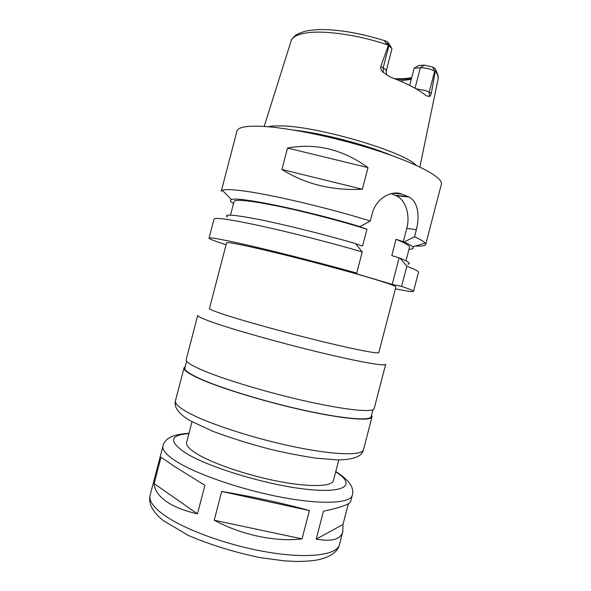 <?xml version="1.0" encoding="UTF-8"?>
<svg xmlns="http://www.w3.org/2000/svg" width="591" height="591" viewBox="0 0 591 591"><rect width="100%" height="100%" fill="white"/><g stroke="black" fill="none" stroke-linecap="round" stroke-linejoin="round"><path stroke-width="0.89" d="M302.038 538.874C275.916 542.183 241.593 535.054 214.208 520.228L221.706 491.453C251.663 496.41 285.881 503.901 309.396 510.58L302.038 538.874L214.208 520.228M348.38 503.687L342.95 524.542L316.2 539.125L323.454 511.23C340.852 507.558 349.938 504.241 350.729 501.279L352.31 495.199C350.611 503.251 322.959 504.98 282.358 497.415C241.83 489.895 196.33 474.189 176.192 461.335C166.352 455.004 161.964 449.862 163.02 445.895C164.734 438.359 173.392 434.163 188.987 433.314M221.706 491.453L309.396 510.58M342.95 524.542L342.854 531.545C340.8 539.391 331.913 541.917 316.2 539.125M161.003 457.249L174.803 466.668L204.907 485.314L197.468 513.86C183.897 510.757 173.348 506.509 165.812 501.131C158.454 495.731 154.554 489.887 154.133 483.601L161.003 457.249M197.468 513.86L154.133 483.601M373.002 409.696L371.214 416.552C370.446 421.006 344.169 419.049 304.572 410.376C265.049 401.747 219.889 387.881 199.204 378.336C189.076 373.63 184.296 370.195 184.88 368.016L186.667 361.16M371.591 415.104L372.042 416.788C371.259 421.28 344.752 419.307 304.779 410.553C264.879 401.843 219.298 387.844 198.458 378.218C188.263 373.475 183.454 370.018 184.045 367.824L185.256 366.568M338.798 459.931L333.435 480.557C332.127 486.541 310.711 487.457 279.794 481.621C248.937 475.821 214.031 464.083 197.786 454.353C189.578 449.389 185.862 445.378 186.638 442.319L192.016 421.693M223.804 314.434C214.045 311.191 209.266 309.196 209.465 308.45L226.582 242.827C226.737 242.221 231.849 242.945 241.904 244.999C262.145 249.143 303.567 259.375 338.746 268.994C374 278.627 396.502 285.815 395.889 286.93L378.816 352.568C378.735 354.12 355.509 349.702 320.004 341.007C284.567 332.334 243.433 320.935 223.804 314.434M213.004 322.435C202.536 318.741 197.446 316.392 197.734 315.372L186.195 359.594C185.655 361.603 190.501 364.891 200.741 369.464C221.662 378.757 267.287 392.594 307.15 401.437C347.094 410.324 373.497 412.681 374.177 408.558L385.679 364.329C385.517 366.472 359.66 362.024 319.908 352.443C280.237 342.891 234.391 329.955 213.004 322.435M395.394 288.829C406.896 291.193 412.939 292.043 413.508 291.37C413.7 290.779 409.726 289.125 401.585 286.406L392.217 284.374L347.486 271.114L356.735 273.079C324.954 264.207 284.714 253.835 255.29 246.92C225.26 239.946 209.842 237.006 209.037 238.107C209.207 238.971 214.895 241.18 226.087 244.733M414.188 68.157L418.672 65.52L424.338 65.136L432.479 66.953L434.621 68.371C436.328 70.233 436.586 71.201 435.397 71.275L434.695 71.031C430.1 68.778 425.328 67.684 420.371 67.751L414.188 68.157L409.696 85.4M400.107 80.974L411.284 79.283M396.517 79.482C402.634 79.6 407.664 79.128 411.609 78.064M394.419 78.64C401.363 78.98 407.133 78.625 411.728 77.591M435.22 71.326L431.341 93.215L425.513 90.563L415.99 88.768M383.278 72.383L383.16 67.847L385.672 69.605L386.248 71.001L391.981 48.602L388.93 45.684L383.16 67.847L380.789 66.598C380.478 68.896 381.306 70.824 383.278 72.383L390.245 77.044C406.94 83.368 418.953 89.618 426.274 95.801L429.406 96.451C430.204 96.363 430.854 95.284 431.341 93.215M380.789 66.598L388.346 45.359L387.94 44.982C385.531 43.084 383.094 39.398 386.189 41.193L388.708 43.291L391.161 47.265M416.219 165.317C403.83 151.303 313.806 125.144 279.078 125.89C274.468 125.846 270.833 126.142 268.166 126.755M386.935 41.577L388.93 45.684L388.346 45.359M287.514 148.046C315.926 142.837 342.758 149.353 368.008 167.6L287.514 148.046L281.929 169.469L362.372 189.238C331.972 190.753 305.163 184.163 281.929 169.469M368.008 167.6L362.372 189.238M408.979 249.299C412.865 249.21 414.099 248.383 412.681 246.816C411.535 245.605 408.691 243.987 404.148 241.955L396.036 239.303L391.796 255.593L399.944 258.134L406.83 266.238L401.585 286.406M405.987 260.823L409.533 247.186C409.918 245.745 405.419 243.115 396.036 239.303M415.458 246.004C421.789 246.358 425.202 245.856 425.697 244.489L425.225 243.13C423.991 241.579 420.415 239.458 414.49 236.769L404.148 241.955M407.768 264.155C411.277 263.719 408.669 261.71 399.944 258.134M413.508 291.37L418.465 272.318C418.753 271.343 414.875 269.319 406.83 266.238M355.686 243.765L362.579 246.019L366.952 229.219L359.106 226.493L359.956 226.619L370.291 221.004L372.227 213.58C375.861 198.709 391.419 189.733 401.828 194.099L408.935 196.988C418 201.354 419.913 216.21 416.33 229.692L414.49 236.769M403.284 241.815L406.785 228.355C410.427 215.109 405.67 199.943 396.199 195.71L391.079 193.656M392.217 284.374L399.08 257.979M356.735 273.079L362.246 251.921L355.546 243.581C324.651 234.583 286.162 224.972 260.284 219.749C234.102 214.644 223.117 213.779 227.321 217.156M370.291 221.004C326.129 207.242 265.832 193.287 239.584 190.457C230.35 189.408 224.602 189.349 222.342 190.28L221.263 191.24L236.976 131.032C237.789 127.752 244.253 126.127 256.354 126.156C281.39 126.275 332.548 136.292 375.159 149.929C417.859 163.567 443.516 177.751 441.359 184.266L425.697 244.489M359.956 226.619C305.776 210.174 237.013 196.146 231.495 199.618C229.493 200.297 230.165 201.62 233.511 203.592M366.952 229.219C340.157 220.835 304.395 211.571 277.475 206.045C249.808 200.541 235.336 199.027 234.066 201.479L230.505 215.117M362.246 251.921C330.554 242.687 290.307 232.389 260.764 225.917C230.601 219.46 215.013 217.178 214.001 219.062L209.037 238.107M372.042 416.788L363.472 449.721C362.313 455.691 335.4 455.262 295.286 447.032C255.238 438.847 209.82 424.175 189.327 413.227C179.302 407.834 174.677 403.675 175.461 400.742L184.045 367.824M335.703 471.832C355.716 484.354 346.784 493.551 307.357 489.378C268.137 485.359 209.229 467.644 186.054 453.267C168.524 441.58 169.477 435.02 188.913 433.595M342.854 531.545L339.456 544.636C337.173 554.919 308.901 558.997 268.092 552.216C227.343 545.5 182.102 528.768 162.481 513.919C152.899 506.598 148.777 500.4 150.121 495.317L163.02 445.895M424.338 65.136L420.371 67.751L415.037 88.229M432.612 67.027L434.695 71.031L429.214 92.093L429.406 96.451M387.94 44.982C359.387 35.179 325.634 30.237 307.527 32.778C297.761 34.145 292.272 36.938 291.06 41.141L264.162 126.459M419.861 167.017L438.005 79.416C438.574 77.037 437.702 74.326 435.397 71.275M393.052 193.25L401.828 194.099M395.298 195.325L408.078 196.589M406.785 228.355L416.33 229.692M391.67 155.507C365.814 144.632 322.258 133.285 294.384 130.168M368.747 147.927C352.11 142.564 335.223 138.168 318.091 134.733M363.472 449.721C362.253 456.274 353.817 459.672 338.178 459.924L316.702 458.254C302.356 456.163 286.923 453.186 270.419 449.308C249.941 443.996 230.542 437.909 212.221 431.053L190.945 421.088C183.771 417.157 178.91 412.873 176.362 408.233C175.165 405.781 174.862 403.284 175.461 400.742M335.777 471.544C349.03 479.929 354.541 487.819 352.31 495.199M339.456 544.636C338.237 550.347 332.231 557.025 316.865 560.032C310.77 560.962 303.966 561.435 296.475 561.45L284.411 560.859L259.944 557.616C234.213 552.201 210.374 544.821 188.418 535.483L163.485 520.708C157.132 515.744 152.892 510.58 150.771 505.216C149.538 501.855 149.324 498.553 150.121 495.317M436.099 70.632C438.094 75.131 438.773 77.827 438.123 78.714M384.852 40.757C361.581 33.458 340.475 29.727 321.526 29.55C317.116 29.557 311.996 30.038 306.145 30.991C300.812 32.549 297.266 34.019 295.5 35.401C292.796 37.854 291.393 39.545 291.289 40.469M386.248 71.001L386.47 74.791M412.681 246.816L425.225 243.13M396.199 195.71L408.935 196.98M231.495 199.618L222.342 190.28"/></g></svg>
